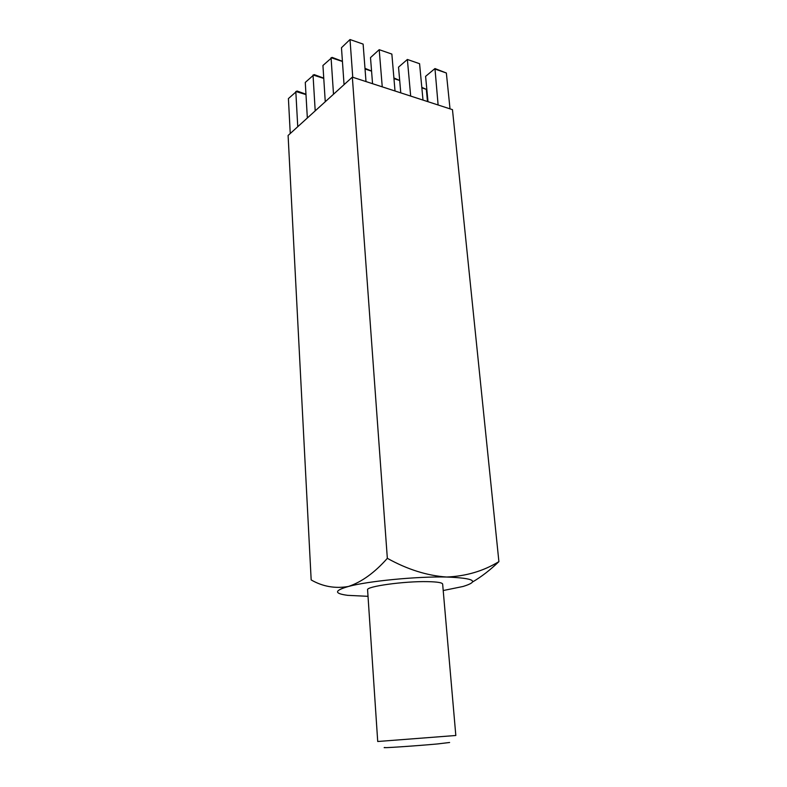 <?xml version="1.0" encoding="UTF-8"?>
<svg xmlns="http://www.w3.org/2000/svg" width="787" height="787" viewBox="0 0 787 787"><rect width="100%" height="100%" fill="white"/><g stroke="black" fill="none" stroke-linecap="round" stroke-linejoin="round"><path stroke-width="1.18" d="M449.613 742.485L437.257 743.971C414.897 746.007 378.35 748.427 384.932 747.463M377.721 741.502L455.821 735.491L442.648 584.092C442.284 582.655 437.306 581.839 427.695 581.642C404.351 581.081 365.739 586.472 367.588 589.866L377.721 741.502M352.34 77.136L387.342 558.327C407.391 569.454 427.154 575.681 446.642 577.028C417.159 576.31 367.991 581.081 348.444 586.472C335.164 588.774 322.739 586.59 311.17 579.93L288.101 135.462L352.34 77.136L452.466 109.649L498.899 561.633C490.301 569.916 481.546 576.684 472.643 581.927M498.899 561.633C483.385 571.096 465.973 576.232 446.642 577.028C474.394 578.14 479.863 581.288 463.081 586.472L443.209 590.535M368.021 596.32L347.756 595.346C333.914 593.536 334.141 590.575 348.444 586.472C361.715 582.006 374.681 572.631 387.342 558.327M305.976 94.588L295.814 91.489L297.752 126.697M305.956 94.204L297.014 91.007L288.416 98.582L290.246 133.515M323.762 78.405L313.029 74.991L315.203 110.859M323.742 78.129L314.151 74.598L305.277 82.419L307.343 117.991M342.434 61.465L331.071 57.697L333.501 94.233M342.414 61.288L332.114 57.392L322.936 65.488L325.257 101.73M371.572 71.155L365.04 68.981M364.991 68.331L371.562 71.056M399.688 80.5L393.953 78.592M393.903 77.952L399.688 80.481M421.802 87.367L426.328 89.344L427.489 101.543M426.328 89.344L421.852 87.859M363.122 44.102L350.008 39.537L363.122 44.102L366.004 81.582M344.057 84.662L341.469 47.722L350.008 39.537L352.753 77.274M391.857 54.077L379.206 49.679L391.857 54.077L395.015 90.997M372.556 83.707L370.5 57.608L379.206 49.679L382.246 86.845M419.579 63.708L407.371 59.468L419.579 63.708L423.003 100.087M400.77 92.866L398.527 67.151L407.371 59.468L410.676 96.083M446.357 73.004L434.562 68.912L425.59 76.369L434.965 68.558L446.357 73.004L450.016 108.862M434.965 68.558L438.113 104.996M425.59 76.369L428.01 101.71"/></g></svg>
